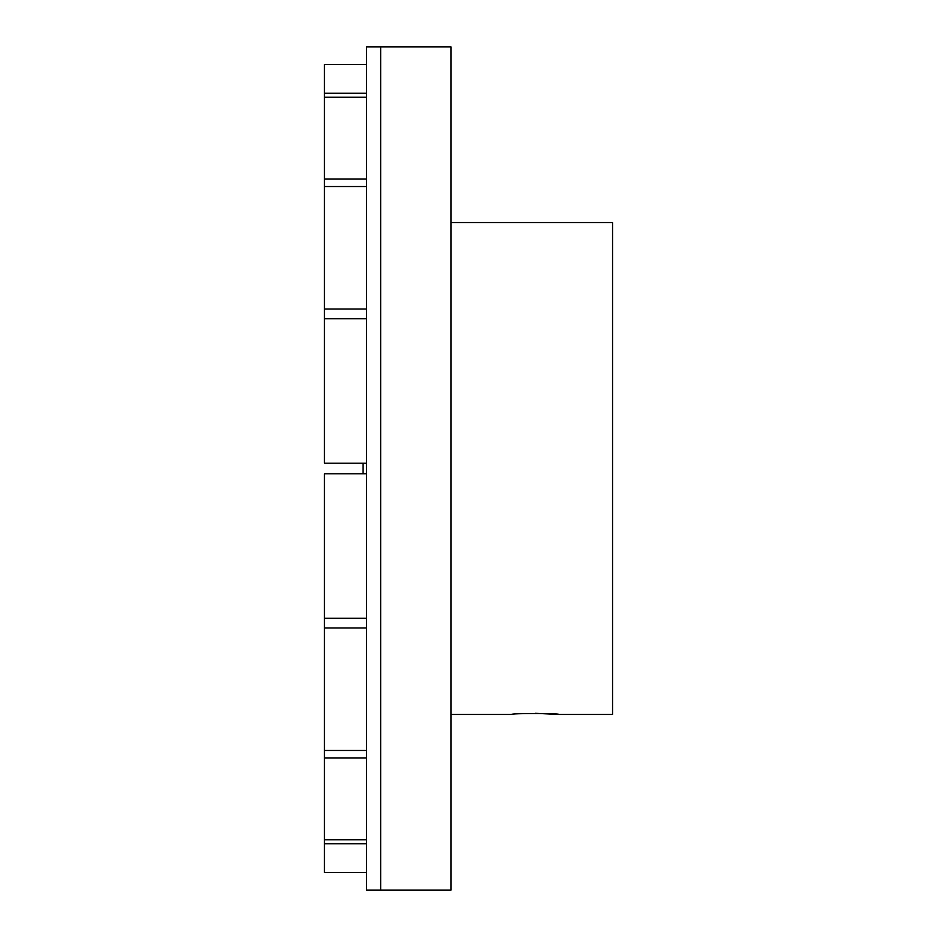 <?xml version="1.0" encoding="UTF-8"?>
<svg xmlns="http://www.w3.org/2000/svg" width="937" height="937" viewBox="0 0 937 937"><rect width="100%" height="100%" fill="white"/><g stroke="black" fill="none" stroke-linecap="round" stroke-linejoin="round"><path stroke-width="1.41" d="M363.087 463.229L363.087 473.771L324.436 473.771L324.436 872.546L366.601 872.546M450.931 714.462L511.543 714.462C510.079 713.221 560.455 713.221 558.979 714.462L535.261 713.315M450.931 222.537L612.564 222.537L612.564 714.462L558.979 714.462M450.931 468.5L450.931 890.15L366.601 890.15L366.601 46.85L380.656 46.85L380.656 890.15L380.656 46.85L450.931 46.85L450.931 468.5M324.436 473.771L366.601 473.771L324.436 473.771L324.436 618.256L366.601 618.256L324.436 618.256M366.601 627.989L324.436 627.989M366.601 750.478L324.436 750.478M366.601 757.928L324.436 757.928M366.601 839.775L324.436 839.775M366.601 843.804L324.436 843.804M366.601 64.454L324.436 64.454L324.436 463.229L366.601 463.229M366.601 93.196L324.436 93.196M366.601 97.225L324.436 97.225M366.601 179.072L324.436 179.072M366.601 186.522L324.436 186.522M366.601 309.011L324.436 309.011M366.601 318.744L324.436 318.744"/></g></svg>
